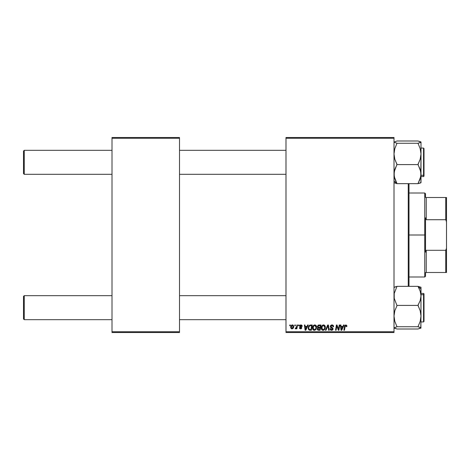 <?xml version="1.0" encoding="UTF-8"?>
<svg xmlns="http://www.w3.org/2000/svg" width="470" height="470" viewBox="0 0 470 470"><rect width="100%" height="100%" fill="white"/><g stroke="black" fill="none" stroke-linecap="round" stroke-linejoin="round"><path stroke-width="0.7" d="M286.001 137.499L394.001 137.499L394.001 138.25L286.001 138.25L286.001 331.749L394.001 331.749L394.001 137.499L286.001 137.499L286.001 138.25L286.001 137.499M312.527 328.189L312.95 326.204L314.289 325.011L315.916 325.357L316.615 327.202L316.075 329.276L314.782 330.269L313.208 329.875L312.521 327.984C312.485 329.311 313.09 330.093 314.336 330.316L315.893 329.523L316.615 327.202C316.621 325.91 316.022 325.152 314.812 324.935L314.812 324.935C313.273 325.299 312.515 326.315 312.521 327.984L312.556 327.461M307.639 324.999L306.992 326.433L307.639 324.999L308.232 324.999L305.794 330.251L305.124 330.251L304.407 324.999L304.954 324.999L305.13 326.433L306.992 326.433L305.13 326.433L304.954 324.999L304.407 324.999L305.124 330.251L305.794 330.251L308.232 324.999L307.639 324.999L308.232 324.999L305.794 330.251L305.124 330.251L304.407 324.999L304.954 324.999M346.837 326.568L345.814 324.935L346.754 325.434L346.837 326.568L346.29 326.638L346.014 325.587L345.327 325.739L344.434 330.251L343.876 330.251L344.751 325.628L345.814 324.935L344.528 326.403L343.876 330.251L344.434 330.251L345.062 326.532L345.779 325.546L346.29 326.638L346.837 326.568L346.884 326.092L346.837 326.568L346.29 326.638L346.308 325.939M330.463 327.179L330.439 325.857L331.344 325.029L332.807 325.099L333.518 326.021L333.588 326.709L333.048 326.773L332.478 325.645L330.951 326.051L331.003 326.885L333.007 328.589L332.819 329.74L331.861 330.298L330.674 330.069L330.152 329.388L330.046 328.683L330.592 328.63L331.403 329.693L332.22 329.529L332.502 328.959L330.657 327.478L330.316 326.474L332.502 328.959L331.597 329.705L330.592 328.63L330.046 328.683L331.579 330.316L333.048 328.924L330.862 326.427L331.932 325.546L332.907 325.998L333.048 326.773L333.588 326.709C333.606 325.581 333.065 324.993 331.967 324.935L332.137 324.935M325.998 330.251L325.41 330.251L327.707 324.999L328.401 324.999L329.206 330.251L328.653 330.251L327.966 325.751L325.998 330.251L325.41 330.251L325.998 330.251L327.966 325.751L328.653 330.251L329.206 330.251L328.401 324.999L327.707 324.999L328.401 324.999L329.206 330.251L328.653 330.251M321.251 327.984L321.674 326.204L322.543 325.234L323.942 324.981L325.011 325.839L325.181 328.43L323.936 330.11L322.855 330.304L321.932 329.875L321.251 327.984C321.216 329.311 321.821 330.093 323.06 330.316L324.623 329.523L325.34 327.202C325.346 325.91 324.747 325.152 323.536 324.935L323.542 324.935C322.003 325.299 321.239 326.315 321.251 327.984L321.28 327.461M289.69 325.751L289.82 324.999L290.366 324.999L290.249 325.751L289.69 325.751L290.249 325.751L290.366 324.999L289.82 324.999L290.366 324.999L290.249 325.751L289.69 325.751L289.82 324.999L289.69 325.751M318.872 324.999L317.362 326.632L318.272 325.128L320.975 324.999L320.088 330.251L318.196 330.21L317.462 329.693L317.332 328.589L318.02 327.696L317.362 326.632L318.02 327.696L317.297 328.977L318.02 330.163L320.088 330.251L320.975 324.999L318.872 324.999L320.975 324.999L320.088 330.251L318.748 330.251M343.57 324.999L342.924 326.433L343.57 324.999L344.163 324.999L341.725 330.251L341.055 330.251L340.339 324.999L340.885 324.999L341.061 326.433L342.924 326.433L341.061 326.433L340.885 324.999L340.339 324.999L341.055 330.251L341.725 330.251L344.163 324.999L343.57 324.999L344.163 324.999L341.725 330.251L341.055 330.251L340.339 324.999L340.885 324.999M338.682 328.201L339.246 324.999L338.682 328.201L339.246 324.999L339.798 324.999L338.899 330.251L338.324 330.251L336.82 325.792L336.091 330.251L335.539 330.251L336.426 324.999L337.002 324.999L338.512 329.447L338.682 328.201L338.512 329.447L337.002 324.999L336.426 324.999L335.539 330.251L336.091 330.251L336.82 325.792L338.324 330.251L338.899 330.251L339.798 324.999L339.246 324.999L339.798 324.999L338.899 330.251L338.324 330.251M300.806 324.935L301.675 325.111L302.187 325.839L302.228 326.298L301.681 326.362L301.106 325.434L300.195 325.869L301.576 327.214L301.67 328.23L300.718 328.882L299.56 328.407L299.367 327.725L299.907 327.661L300.483 328.401L301.205 327.884L299.701 326.415L299.866 325.375L300.923 324.935L299.637 326.039L301.205 327.884L300.63 328.407L299.907 327.661L299.367 327.725L300.606 328.888L301.752 327.802L300.183 325.998L300.9 325.41L301.681 326.362L302.228 326.227L301.675 326.192M309.953 325.093L312.25 324.999L311.363 330.251L309.383 330.181L308.461 329.353L308.249 327.655L308.837 325.969L309.853 325.128L308.226 328.101L309.383 330.181L311.363 330.251L312.25 324.999L310.694 324.999L312.25 324.999L311.363 330.251L309.231 330.128M290.707 327.29L291.647 325.17L292.687 324.958L293.386 325.399L293.615 327.279L292.763 328.659L291.424 328.759L290.707 327.29L291.976 328.888C293.18 328.595 293.756 327.784 293.703 326.45L292.405 324.935C291.236 325.222 290.671 326.01 290.707 327.29L290.707 327.29M294.737 325.751L294.866 324.999L295.407 324.999L295.295 325.751L294.737 325.751L295.295 325.751L295.407 324.999L294.866 324.999L295.407 324.999L295.295 325.751L294.737 325.751L294.866 324.999L294.737 325.751M296.641 326.791L296.97 324.999L297.522 324.999L296.875 328.818L296.323 328.818L296.458 328.031L295.877 328.788L295.207 328.747L295.424 328.154L296.229 327.907L296.688 326.527L295.207 328.747L295.577 328.888L296.458 328.031L296.323 328.818L296.875 328.818L297.522 324.999L296.97 324.999L297.522 324.999L296.875 328.818L296.323 328.818M298.421 325.751L298.544 324.999L299.09 324.999L298.979 325.751L298.421 325.751L298.979 325.751L299.09 324.999L298.544 324.999L299.09 324.999L298.979 325.751L298.421 325.751L298.544 324.999L298.421 325.751M286.001 332.502L394.001 332.502L394.001 138.25L286.001 138.25L286.001 332.502L286.001 331.749L394.001 331.749L394.001 332.502L286.001 332.502M112.001 137.499L179.499 137.499L179.499 138.25L112.001 138.25L112.001 331.749L179.499 331.749L179.499 137.499L112.001 137.499L112.001 138.25L112.001 137.499M112.001 332.502L179.499 332.502L179.499 138.25L112.001 138.25L112.001 332.502L112.001 331.749L179.499 331.749L179.499 332.502L112.001 332.502M317.456 329.687L317.332 329.341M317.861 327.613L317.52 327.273M318.008 325.287L318.572 325.029M318.331 325.81L320.323 325.616L320.023 327.384L318.866 327.384L317.908 326.65L317.984 326.245M317.92 326.491L319.03 325.616L318.078 326.062L317.955 326.961M318.231 329.593L318.707 329.635L317.843 328.953L318.026 329.464M318.072 328.289L319.917 328.001L319.641 329.635L318.707 329.635L319.641 329.635L319.917 328.001L318.143 328.219L317.973 329.405M317.908 326.65L318.225 327.279M318.114 327.202L320.023 327.384L320.323 325.616L318.56 325.698M318.531 325.71L318.208 325.904M319.3 325.616L318.76 325.639M319.03 328.001L318.566 328.037M318.384 329.623L318.707 329.635M323.942 324.981L324.312 325.123M325.105 326.027L325.334 327.002M325.34 327.202L325.287 327.931M323.507 330.269L323.178 330.316M322.655 330.269L322.126 330.034M321.339 328.8L321.269 328.401M321.386 326.938L321.315 327.232M321.556 326.444L322.538 325.234M321.862 325.892L322.326 325.387M323.037 325.005L323.407 324.935M324.77 327.69L324.194 329.123L323.084 329.705L323.607 329.588M322.297 326.28L321.862 328.624L323.084 329.705L321.797 328.037L321.832 328.501M321.803 327.831L321.797 328.037C321.762 326.726 322.332 325.898 323.501 325.546L322.731 325.816L322.021 326.82M323.942 325.634L323.501 325.546L324.794 327.179L323.953 325.639M324.347 328.912L323.701 329.541L324.482 328.689L324.794 327.179M323.783 325.581L323.395 325.551M327.555 326.744L327.86 326.015M327.707 324.999L325.41 330.251L327.707 324.999M332.302 324.952L332.69 325.046M333.418 325.728L333.518 326.021M333.588 326.709L333.048 326.773M332.208 325.569L333.048 326.603L332.825 325.88M331.362 325.657L330.992 325.98M330.874 326.292L331.045 326.926M330.874 326.544L332.425 327.778M332.948 328.401L333.036 328.736M333.024 329.206L332.731 329.846M331.72 330.316L330.04 328.794L330.592 328.63M330.88 329.452L330.61 328.971M332.466 329.2L332.067 328.336M332.502 328.959L331.838 328.201M331.967 324.935L330.316 326.474M330.345 326.162L330.804 325.346M330.475 329.899L330.98 330.222M346.308 326.521L345.691 325.551M346.343 326.18L346.014 325.593M345.092 326.362L344.434 330.251L343.876 330.251L344.528 326.403M346.831 325.645L346.884 325.98M344.657 325.88L344.551 326.268M341.326 328.365L341.467 329.676L341.902 328.601L341.467 329.676L341.138 327.044L342.63 327.044L341.902 328.601L342.63 327.044L341.138 327.044L341.443 329.347M341.467 329.676L341.902 328.601M337.025 326.568L336.884 326.051M336.626 327.173L336.091 330.251L335.539 330.251L336.426 324.999L337.002 324.999L338.095 328.019M338.418 329.088L338.512 329.447M301.681 326.362L300.9 325.41L300.183 325.998L300.818 326.691M300.195 325.863L300.348 326.386M301.546 328.454L301.241 328.73M299.367 327.725L299.954 327.948M299.907 327.661L300.818 328.383M300.489 328.401L301.153 327.572L299.848 326.656M300.559 328.407L301.205 327.884L300.823 327.302M301.2 327.937L301.153 327.572M299.954 326.773L299.637 326.039M299.866 325.375L300.277 325.058M300.23 325.076L300.653 324.952M302.228 326.227L300.923 324.935M305.394 328.365L305.535 329.676L305.97 328.601L305.535 329.676L305.206 327.044L306.693 327.044L305.97 328.601L306.693 327.044L305.206 327.044L305.512 329.347M305.535 329.676L305.97 328.601M308.279 328.736L308.238 328.43M308.385 326.95L308.608 326.368M310.488 325.634L311.592 325.616L310.917 329.635L309.601 329.593M309.19 329.394L310.917 329.635L311.592 325.616L310.629 325.622M309.254 329.447L308.772 328.136L309.184 329.394M308.79 327.731L308.772 328.136C308.737 326.591 309.448 325.751 310.893 325.616L310.893 325.616M309.424 326.133L310.094 325.704L309.131 326.568M310.711 325.616L309.618 325.945M309.448 326.104L309.184 326.474M316.375 326.021L316.592 326.797M314.119 330.304L313.702 330.198M312.738 329.2L313.061 329.717M312.656 326.938L312.591 327.232M312.95 326.198L313.59 325.393M313.137 325.892L313.807 325.234M316.04 327.69L315.464 329.123L314.354 329.705L314.882 329.588M313.566 326.28L313.132 328.624L314.354 329.705L313.067 328.037L313.108 328.501M313.167 327.214L313.067 328.037C313.038 326.726 313.602 325.898 314.771 325.546L313.866 325.927M315.217 325.634L314.771 325.546L316.069 327.179L315.664 325.969L314.671 325.551M315.623 328.912L314.976 329.541L315.752 328.689L316.052 326.885M314.001 325.816L313.29 326.82M292.563 324.94L292.886 325.023M293.492 327.684L293.321 328.042M290.812 328.031L290.719 327.584M290.73 326.838L290.795 326.491M291.077 325.786L291.647 325.164M291.506 325.269L291.988 324.999M291.817 328.383L291.253 327.144L292.399 325.41L291.606 325.963M292.839 327.831L293.157 326.509L292.076 328.407M292.281 328.354L292.663 328.089M291.365 326.527L291.329 327.866M291.318 326.697L291.459 326.256M293.01 325.786L292.399 325.41L293.157 326.509L292.669 325.463M296.112 328.577L295.736 328.859M295.577 328.888L295.207 328.747L295.577 328.888L295.207 328.747L295.577 328.888L295.207 328.747L295.424 328.154L295.818 328.254M296.417 327.561L296.588 327.02M296.97 324.999L296.688 326.527M318.513 327.361L318.866 327.384M321.891 327.214L321.821 327.625M308.966 326.95L308.855 327.332M293.022 327.414L293.098 327.12M293.145 326.815L293.151 326.327M292.587 325.434L292.252 325.428M24.252 295.677L23.5 296.423L23.5 318.924L24.252 319.676L24.252 295.677L24.252 319.676L112.001 319.676L24.252 319.676L23.5 318.924L23.5 296.423L24.252 295.677L112.001 295.677L24.252 295.677M179.499 319.676L286.001 319.676L179.499 319.676M286.001 295.677L179.499 295.677L286.001 295.677M24.252 150.324L23.5 151.076L23.5 173.577L24.252 174.323L24.252 150.324L24.252 174.323L112.001 174.323L24.252 174.323L23.5 173.577L23.5 151.076L24.252 150.324L112.001 150.324L24.252 150.324M286.001 150.324L179.499 150.324L286.001 150.324M179.499 174.323L286.001 174.323L179.499 174.323M394.218 328.16L396.997 329.006L394.001 327.872L396.997 326.732L418 326.732L421.003 327.872L418 329.006L396.997 329.006L418 329.006L420.785 328.154L421.003 316.069L420.162 321.427L418 326.732L396.997 326.732L394.835 321.415L394.001 316.069L394.835 310.711L396.997 305.659L394.218 298.315L394.213 293.468L396.997 286.342L418 286.342L420.156 291.071L421.003 295.871L421.003 289.203L418 286.471L421.003 289.203L421.003 287.393M423.999 320.24L423.999 295.113A0.452 0.411 180 0 0 423.552 294.702L423.552 320.646M423.552 294.702L421.003 294.702L423.552 294.702L423.552 293.427L423.552 294.702A0.452 0.411 0 0 1 423.999 295.113L423.999 321.468L423.552 321.927L423.552 294.702M394.001 327.872L396.997 326.762L394.835 321.415L394.001 316.069L394.835 310.711L396.997 305.659L394.218 298.315L394.213 293.468L396.997 286.342L418 286.342L420.156 291.071L421.003 295.871L420.168 300.641L418 305.406L396.997 305.406L418 305.406L420.168 310.723L421.003 316.069L420.903 287.288M394.218 287.188L396.997 286.371L394.001 287.481M420.785 287.193L418 286.371L421.003 287.481M423.999 293.885L423.999 294.925M420.903 328.06L421.003 295.871L420.168 300.641L418 305.177L420.168 310.723L421.003 316.069L420.162 321.427L418 326.762L420.779 327.578L420.779 328.16M420.779 141.84L420.785 142.416L418 143.268L396.997 143.268L394.001 142.128L396.997 140.994L418 140.994L421.003 142.128L418 143.268L396.997 143.268L394.835 148.573L394.001 153.931L394.835 159.277L396.997 164.341L394.213 171.72L394.218 176.567L396.997 183.658L394.841 178.929L394.001 174.129L394.829 169.359L396.997 164.594L418 164.594L420.156 169.323L421.003 174.129L420.168 178.894L418 183.658L396.997 183.658L418 183.658L420.785 176.532L421.003 153.931L420.162 159.289L418 164.594L396.997 164.594L394.835 159.277L394.001 153.931L394.835 148.573L396.997 143.238L394.001 142.128L396.997 140.994L418 140.994L420.903 141.94M394.001 180.797L396.997 183.529L394.001 180.797M423.552 149.354L423.552 175.298A0.452 0.411 0 0 0 423.999 174.887L423.999 148.89M421.003 176.573L423.552 176.573L423.999 176.127L423.999 174.887A0.452 0.411 180 0 1 423.552 175.298L423.552 176.573L423.552 175.298L421.003 175.298L423.552 175.298L423.552 148.073L423.999 148.526L423.999 176.115M394.213 182.807L396.997 183.629L394.001 182.519M420.168 183.089L418 183.629L421.003 182.607L421.003 142.046M420.903 182.713L420.779 171.685L418 164.341L420.162 159.289L421.003 153.931L420.168 148.585L418 143.268L420.168 148.585L421.003 153.931L421.003 142.128M420.156 183.094L420.779 182.812M420.779 182.231L420.785 182.807M408.248 183.658L408.248 286.342L408.248 183.658M409 286.342L409 183.658L409 286.342M425.503 197.5L425.503 193.752L425.503 197.5L426.249 197.5L425.503 197.5M426.249 219.702L426.249 197.5L426.249 219.702L445.748 219.702L446.5 221.817L446.5 248.184L445.748 250.299L426.249 250.299L425.503 252.184L425.503 217.816L426.249 219.702L445.748 219.702L445.748 197.5L426.249 197.5L445.748 197.5L445.748 219.702L446.5 221.817L446.5 272.5L446.5 248.184L445.748 250.299L426.249 250.299L425.503 252.184L425.503 235L424.751 235L425.503 235L425.503 217.816L426.249 219.702M409 193L424.751 193L424.751 235L424.751 193L425.503 193.752M409 235L424.751 235L409 235M425.503 272.5L425.503 276.248L425.503 272.5L426.249 272.5L426.249 250.299L426.249 272.5L446.5 272.5L445.748 272.5L445.748 250.299L445.748 272.5L425.503 272.5M409 277L424.751 277L424.751 235L424.751 277L425.503 276.248M446.5 197.5L445.748 197.5L446.5 197.5L446.5 221.817L446.5 197.5M421.003 321.927L423.552 321.927M421.003 293.427L423.552 293.427L423.999 293.873M421.003 148.073L423.552 148.073"/></g></svg>
